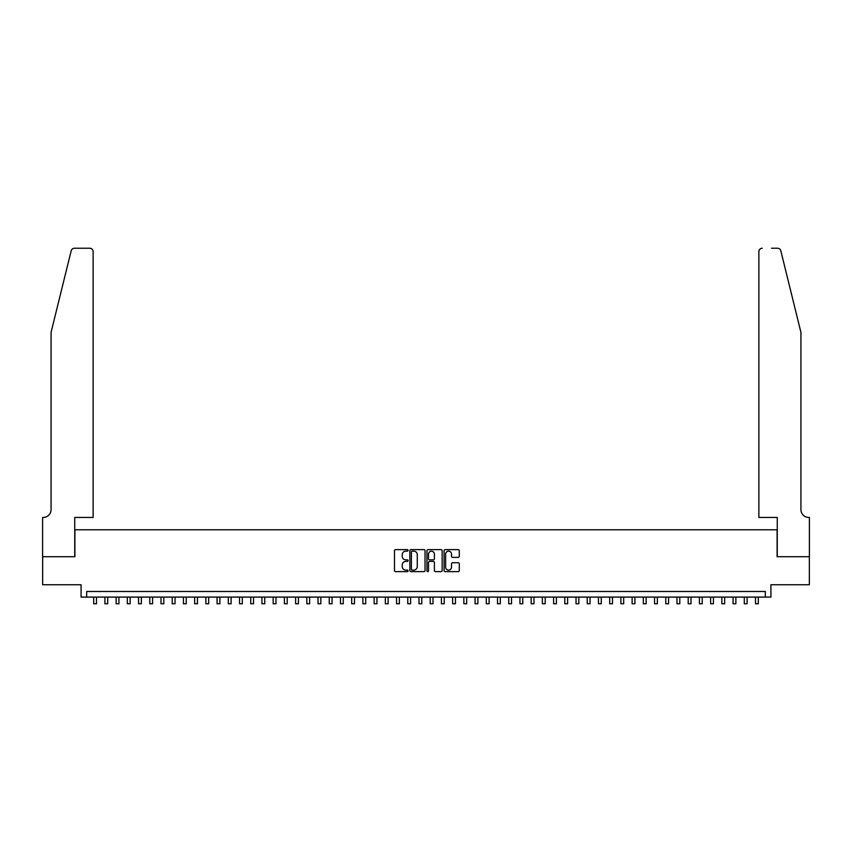 <?xml version="1.0" encoding="UTF-8"?>
<svg xmlns="http://www.w3.org/2000/svg" width="852" height="852" viewBox="0 0 852 852"><rect width="100%" height="100%" fill="white"/><g stroke="black" fill="none" stroke-linecap="round" stroke-linejoin="round"><path stroke-width="1.28" d="M408.055 550.392A0.767 0.767 0 0 0 407.277 549.625L395.584 549.625A1.097 1.097 0 0 0 394.487 550.722L394.487 570.542A1.097 1.097 0 0 0 395.584 571.639L407.277 571.639A0.767 0.767 0 0 0 408.055 570.872A0.767 0.767 0 0 0 407.277 570.105L405.765 570.105A3.525 3.525 0 0 1 402.25 566.58L402.25 564.929A3.525 3.525 0 0 1 405.765 561.404L407.277 561.404A0.767 0.767 0 0 0 408.055 560.637A0.767 0.767 0 0 0 407.277 559.86L405.765 559.86A3.525 3.525 0 0 1 402.25 556.335L402.25 554.684A3.525 3.525 0 0 1 405.765 551.169L407.277 551.169A0.767 0.767 0 0 0 408.055 550.392M458.174 557.389A1.097 1.097 0 0 0 459.281 556.281L459.281 550.722A1.097 1.097 0 0 0 458.174 549.625L445.181 549.625A1.097 1.097 0 0 0 444.084 550.722L444.084 570.542A1.097 1.097 0 0 0 445.181 571.639L458.174 571.639A1.097 1.097 0 0 0 459.281 570.542L459.281 563.822A1.097 1.097 0 0 0 458.174 562.725L452.614 562.725A1.097 1.097 0 0 0 451.517 563.822L451.517 567.155A2.95 2.95 0 0 1 448.567 570.105A2.95 2.95 0 0 1 445.628 567.155L445.628 554.109A2.95 2.95 0 0 1 448.567 551.169A2.95 2.95 0 0 1 451.517 554.109L451.517 556.281A1.097 1.097 0 0 0 452.614 557.389L458.174 557.389M765.32 597.092L770.922 597.092L770.922 584.749L809.347 584.749L809.347 556.707L777.099 556.707L777.099 529.784L74.901 529.784L74.901 556.707L42.653 556.707L42.653 584.749L81.078 584.749L81.078 597.092L765.32 597.092L765.32 591.48L86.68 591.48L86.68 597.092M425.041 550.722A1.097 1.097 0 0 0 423.934 549.625L410.941 549.625A1.097 1.097 0 0 0 409.844 550.722L409.844 570.542A1.097 1.097 0 0 0 410.941 571.639L423.934 571.639A1.097 1.097 0 0 0 425.041 570.542L425.041 550.722M428.066 549.625L441.059 549.625A1.097 1.097 0 0 1 442.156 550.722L442.156 570.542A1.097 1.097 0 0 1 441.059 571.639L435.5 571.639A1.097 1.097 0 0 1 434.392 570.542L434.392 562.501A1.097 1.097 0 0 0 433.295 561.404L429.61 561.404A1.097 1.097 0 0 0 428.503 562.501L428.503 570.872A0.767 0.767 0 0 1 427.736 571.639A0.767 0.767 0 0 1 426.958 570.872L426.958 550.722A1.097 1.097 0 0 1 428.066 549.625M412.155 551.169A0.767 0.767 0 0 0 411.388 551.936L411.388 569.328A0.767 0.767 0 0 0 412.155 570.105L413.752 570.105A3.525 3.525 0 0 0 417.278 566.58L417.278 554.684A3.525 3.525 0 0 0 413.752 551.169L412.155 551.169M434.392 554.162A2.95 2.95 0 0 0 431.453 551.223A2.95 2.95 0 0 0 428.503 554.162L428.503 558.763A1.097 1.097 0 0 0 429.61 559.86L433.295 559.86A1.097 1.097 0 0 0 434.392 558.763L434.392 554.162M93.699 597.092L93.699 603.759L96.5 603.759L96.5 597.092M71.185 250.797C72.047 248.954 72.047 248.954 71.185 250.797L51.067 332.365L51.067 509.592A7.849 7.849 0 0 1 43.218 517.452L42.6 517.452L42.6 556.707L74.742 556.707L74.742 517.452L93.134 517.452L93.134 251.606A3.365 3.365 0 0 0 89.769 248.241L74.454 248.241A3.365 3.365 0 0 0 71.185 250.797M80.461 248.241L89.769 248.241C91.792 248.454 92.921 249.572 93.134 251.606L93.134 517.452M51.067 509.592A7.849 7.849 0 0 1 43.218 517.452M794.767 307.359L780.815 250.797C779.953 248.954 779.953 248.954 780.815 250.797L800.933 332.365L800.933 509.592A7.849 7.849 0 0 0 808.782 517.452L809.4 517.452L809.4 556.707L777.258 556.707L777.258 517.452L758.866 517.452L758.866 251.606L758.866 517.452M771.539 248.241L777.546 248.241A3.365 3.365 0 0 1 780.815 250.797M762.231 248.241A3.365 3.365 0 0 0 758.866 251.606C759.079 249.572 760.208 248.454 762.231 248.241M800.933 509.592A7.849 7.849 0 0 0 808.782 517.452M104.913 597.092L104.913 603.759L107.714 603.759L107.714 597.092M116.128 597.092L116.128 603.759L118.929 603.759L118.929 597.092M127.342 597.092L127.342 603.759L130.154 603.759L130.154 597.092M138.567 597.092L138.567 603.759L141.368 603.759L141.368 597.092M149.782 597.092L149.782 603.759L152.583 603.759L152.583 597.092M160.996 597.092L160.996 603.759L163.797 603.759L163.797 597.092M172.21 597.092L172.21 603.759L175.022 603.759L175.022 597.092M183.436 597.092L183.436 603.759L186.237 603.759L186.237 597.092M194.65 597.092L194.65 603.759L197.451 603.759L197.451 597.092M205.864 597.092L205.864 603.759L208.665 603.759L208.665 597.092M217.079 597.092L217.079 603.759L219.891 603.759L219.891 597.092M228.304 597.092L228.304 603.759L231.105 603.759L231.105 597.092M239.518 597.092L239.518 603.759L242.319 603.759L242.319 597.092M250.733 597.092L250.733 603.759L253.534 603.759L253.534 597.092M261.947 597.092L261.947 603.759L264.759 603.759L264.759 597.092M273.173 597.092L273.173 603.759L275.973 603.759L275.973 597.092M284.387 597.092L284.387 603.759L287.188 603.759L287.188 597.092M295.601 597.092L295.601 603.759L298.402 603.759L298.402 597.092M306.816 597.092L306.816 603.759L309.627 603.759L309.627 597.092M318.03 597.092L318.03 603.759L320.842 603.759L320.842 597.092M329.255 597.092L329.255 603.759L332.056 603.759L332.056 597.092M340.47 597.092L340.47 603.759L343.271 603.759L343.271 597.092M351.684 597.092L351.684 603.759L354.496 603.759L354.496 597.092M362.899 597.092L362.899 603.759L365.71 603.759L365.71 597.092M374.124 597.092L374.124 603.759L376.925 603.759L376.925 597.092M385.338 597.092L385.338 603.759L388.139 603.759L388.139 597.092M396.553 597.092L396.553 603.759L399.364 603.759L399.364 597.092M407.767 597.092L407.767 603.759L410.579 603.759L410.579 597.092M418.992 597.092L418.992 603.759L421.793 603.759L421.793 597.092M430.207 597.092L430.207 603.759L433.008 603.759L433.008 597.092M441.421 597.092L441.421 603.759L444.233 603.759L444.233 597.092M452.636 597.092L452.636 603.759L455.447 603.759L455.447 597.092M463.861 597.092L463.861 603.759L466.662 603.759L466.662 597.092M475.075 597.092L475.075 603.759L477.876 603.759L477.876 597.092M486.29 597.092L486.29 603.759L489.101 603.759L489.101 597.092M497.504 597.092L497.504 603.759L500.316 603.759L500.316 597.092M508.729 597.092L508.729 603.759L511.53 603.759L511.53 597.092M519.944 597.092L519.944 603.759L522.745 603.759L522.745 597.092M531.158 597.092L531.158 603.759L533.97 603.759L533.97 597.092M542.373 597.092L542.373 603.759L545.184 603.759L545.184 597.092M553.598 597.092L553.598 603.759L556.399 603.759L556.399 597.092M564.812 597.092L564.812 603.759L567.613 603.759L567.613 597.092M576.027 597.092L576.027 603.759L578.827 603.759L578.827 597.092M587.241 597.092L587.241 603.759L590.053 603.759L590.053 597.092M598.466 597.092L598.466 603.759L601.267 603.759L601.267 597.092M609.681 597.092L609.681 603.759L612.481 603.759L612.481 597.092M620.895 597.092L620.895 603.759L623.696 603.759L623.696 597.092M632.109 597.092L632.109 603.759L634.921 603.759L634.921 597.092M643.335 597.092L643.335 603.759L646.135 603.759L646.135 597.092M654.549 597.092L654.549 603.759L657.35 603.759L657.35 597.092M665.763 597.092L665.763 603.759L668.564 603.759L668.564 597.092M676.978 597.092L676.978 603.759L679.789 603.759L679.789 597.092M688.203 597.092L688.203 603.759L691.004 603.759L691.004 597.092M699.417 597.092L699.417 603.759L702.218 603.759L702.218 597.092M710.632 597.092L710.632 603.759L713.433 603.759L713.433 597.092M721.846 597.092L721.846 603.759L724.658 603.759L724.658 597.092M733.071 597.092L733.071 603.759L735.872 603.759L735.872 597.092M744.286 597.092L744.286 603.759L747.087 603.759L747.087 597.092M755.5 597.092L755.5 603.759L758.301 603.759L758.301 597.092"/></g></svg>
